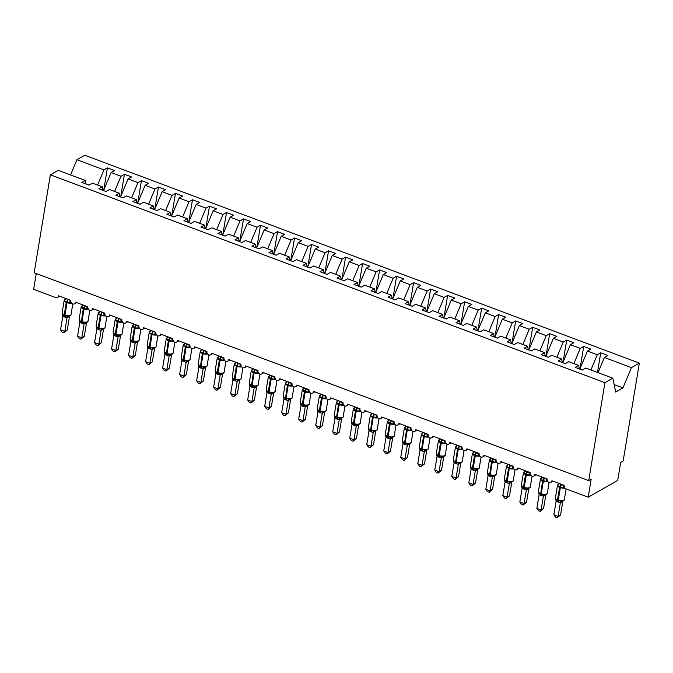 <?xml version="1.0" encoding="UTF-8"?>
<svg xmlns="http://www.w3.org/2000/svg" width="673" height="673" viewBox="0 0 673 673"><rect width="100%" height="100%" fill="white"/><g stroke="black" fill="none" stroke-linecap="round" stroke-linejoin="round"><path stroke-width="1.01" d="M598.045 372.657L604.413 357.464L631.459 367.601L639.35 363.109L623.139 461.055L620.674 462.452L617.705 480.421L588.202 497.204L591.18 479.235L588.715 480.631L604.934 382.693L612.825 378.201L585.779 368.064L582.313 370.032L575.163 367.357L578.637 365.38L568.769 361.687L565.303 363.656L558.153 360.98L561.619 359.003L562.35 362.554M639.35 363.109L84.798 155.236L76.907 159.728L103.953 169.865L107.419 167.888L103.743 190.097M79.414 320.356L79.103 319.456A4.274 1.708 9.4 0 0 81.206 321.358L81.711 321.543A4.274 1.708 9.4 0 0 87.482 321.711A4.274 1.708 9.4 0 0 88.045 321.038L89.812 310.371A2.978 2.448 60.4 0 1 87.852 306.787L75.603 302.194A2.978 2.448 -119.6 0 1 74.526 303.826A2.978 2.448 -119.6 0 1 72.777 303.986A2.978 2.448 60.4 0 1 70.842 300.41L58.593 295.817A2.978 2.448 -119.6 0 1 57.516 297.449L59.678 296.221M107.419 167.888L114.561 170.572L111.095 172.54L103.549 190.568M86.051 184.007L85.32 180.465L81.854 182.433L88.996 185.117L92.462 183.14L102.33 186.842L103.062 190.383M120.753 196.474L124.429 174.265L131.572 176.949L128.106 178.917L120.56 196.945M102.33 186.842L98.864 188.81L106.006 191.494L109.472 189.517L119.34 193.218L120.072 196.76M164.473 352.24L164.153 351.34A4.274 1.708 9.4 0 0 166.256 353.232L166.769 353.426A4.274 1.708 9.4 0 0 172.54 353.594A4.274 1.708 9.4 0 0 173.096 352.921L174.862 342.254A2.978 2.448 60.4 0 1 172.902 338.67L160.654 334.077A2.978 2.448 -119.6 0 1 159.577 335.709A2.978 2.448 -119.6 0 1 157.827 335.869A2.978 2.448 60.4 0 1 155.892 332.294L143.643 327.701A2.978 2.448 -119.6 0 1 142.567 329.333A2.978 2.448 -119.6 0 1 140.817 329.492A2.978 2.448 60.4 0 1 138.882 325.917L126.633 321.324A2.978 2.448 -119.6 0 1 125.557 322.956A2.978 2.448 -119.6 0 1 123.807 323.116A2.978 2.448 60.4 0 1 121.872 319.54L109.623 314.947A2.978 2.448 -119.6 0 1 108.546 316.579A2.978 2.448 -119.6 0 1 106.797 316.739A2.978 2.448 60.4 0 1 104.862 313.164L92.613 308.571A2.978 2.448 -119.6 0 1 91.536 310.203L93.698 308.974M137.763 202.851L141.439 180.642L148.59 183.325L145.124 185.294L137.57 203.322M119.34 193.218L115.874 195.187L123.016 197.87L126.482 195.893L136.35 199.595L137.082 203.137M154.773 209.227L158.449 187.018L165.6 189.702L162.134 191.67L154.58 209.698M136.35 199.595L132.884 201.564L140.026 204.247L143.5 202.27L153.36 205.972L154.092 209.513M171.783 215.604L175.46 193.395L182.61 196.079L179.144 198.047L171.59 216.075M153.36 205.972L149.894 207.94L157.045 210.624L160.511 208.647L170.37 212.348L171.102 215.89M188.802 221.981L192.478 199.772L199.62 202.455L196.154 204.424L188.6 222.452M170.37 212.348L166.904 214.317L174.055 217L177.521 215.024L187.388 218.725L188.112 222.267M205.812 228.357L209.488 206.148L216.63 208.832L213.164 210.8L205.61 228.828M187.388 218.725L183.914 220.694L191.065 223.377L194.531 221.4L204.399 225.102L205.122 228.643M198.493 364.993L198.173 364.093A4.274 1.708 9.4 0 0 200.276 365.986L200.79 366.179A4.274 1.708 9.4 0 0 206.561 366.348A4.274 1.708 9.4 0 0 207.116 365.675L208.882 355.008A2.978 2.448 60.4 0 1 206.922 351.424L194.682 346.831A2.978 2.448 -119.6 0 1 193.597 348.463A2.978 2.448 -119.6 0 1 191.855 348.622A2.978 2.448 60.4 0 1 189.912 345.047L177.664 340.454A2.978 2.448 -119.6 0 1 176.587 342.086L178.749 340.858M222.822 234.734L226.498 212.525L233.64 215.209L230.174 217.177L222.62 235.205M204.399 225.102L200.933 227.07L208.075 229.754L211.541 227.777L221.409 231.478L222.14 235.02M239.832 241.111L243.508 218.902L250.65 221.585L247.184 223.554L239.63 241.582M221.409 231.478L217.943 233.447L225.085 236.122L228.551 234.154L238.419 237.855L239.151 241.397M249.523 384.123L249.212 383.223A4.274 1.708 9.4 0 0 251.307 385.116L251.82 385.309A4.274 1.708 9.4 0 0 257.591 385.478A4.274 1.708 9.4 0 0 258.146 384.805L259.913 374.138A2.978 2.448 60.4 0 1 257.961 370.545L245.712 365.961A2.978 2.448 -119.6 0 1 244.636 367.593A2.978 2.448 -119.6 0 1 242.886 367.752A2.978 2.448 60.4 0 1 240.951 364.177L228.702 359.584A2.978 2.448 -119.6 0 1 227.625 361.216A2.978 2.448 -119.6 0 1 225.876 361.376A2.978 2.448 60.4 0 1 223.941 357.8L211.692 353.207A2.978 2.448 -119.6 0 1 210.615 354.839L212.769 353.611M256.842 247.487L260.518 225.278L267.661 227.962L264.195 229.93L256.649 247.958M238.419 237.855L234.953 239.824L242.095 242.499L245.561 240.53L255.429 244.232L256.161 247.773M273.852 253.864L277.528 231.655L284.671 234.339L281.205 236.307L273.659 254.335M255.429 244.232L251.963 246.2L259.105 248.875L262.571 246.907L272.439 250.608L273.171 254.15M290.862 260.241L294.538 238.032L301.681 240.715L298.215 242.684L290.669 260.712M272.439 250.608L268.973 252.577L276.115 255.252L279.581 253.284L289.449 256.985L290.181 260.527M283.543 396.877L283.232 395.968A4.274 1.708 9.4 0 0 285.335 397.869L285.84 398.063A4.274 1.708 9.4 0 0 291.611 398.231A4.274 1.708 9.4 0 0 292.175 397.558L293.941 386.891A2.978 2.448 60.4 0 1 291.981 383.299L279.732 378.714A2.978 2.448 -119.6 0 1 278.656 380.346A2.978 2.448 -119.6 0 1 276.906 380.506A2.978 2.448 60.4 0 1 274.971 376.922L262.722 372.337A2.978 2.448 -119.6 0 1 261.646 373.969L263.808 372.741M307.872 266.617L311.549 244.408L318.691 247.092L315.225 249.06L307.679 267.088M289.449 256.985L285.983 258.954L293.125 261.629L296.591 259.66L306.459 263.362L307.191 266.903M324.882 272.994L328.559 250.785L335.701 253.469L332.235 255.437L324.689 273.465M306.459 263.362L302.993 265.33L310.135 268.005L313.601 266.037L323.469 269.738L324.201 273.28M334.574 416.007L334.262 415.098A4.274 1.708 9.4 0 0 336.365 416.999L336.879 417.193A4.274 1.708 9.4 0 0 342.65 417.361A4.274 1.708 9.4 0 0 343.205 416.688L344.971 406.021A2.978 2.448 60.4 0 1 343.011 402.429L330.763 397.844A2.978 2.448 -119.6 0 1 329.686 399.476A2.978 2.448 -119.6 0 1 327.936 399.636A2.978 2.448 60.4 0 1 326.001 396.052L313.753 391.467A2.978 2.448 -119.6 0 1 312.676 393.099A2.978 2.448 -119.6 0 1 310.926 393.259A2.978 2.448 60.4 0 1 308.991 389.675L296.743 385.091A2.978 2.448 -119.6 0 1 295.666 386.723L297.828 385.494M341.892 279.371L345.569 257.162L352.719 259.845L349.253 261.814L341.699 279.842M323.469 269.738L320.003 271.707L327.145 274.382L330.611 272.414L340.479 276.115L341.211 279.657M358.902 285.747L362.579 263.538L369.729 266.222L366.263 268.191L358.709 286.218M340.479 276.115L337.013 278.084L344.164 280.759L347.63 278.79L357.489 282.492L358.221 286.033M375.913 292.124L379.589 269.915L386.739 272.599L383.274 274.567L375.719 292.595M357.489 282.492L354.023 284.46L361.174 287.135L364.64 285.167L374.499 288.868L375.231 292.41M368.602 428.76L368.282 427.851A4.274 1.708 9.4 0 0 370.386 429.753L370.899 429.946A4.274 1.708 9.4 0 0 376.67 430.114A4.274 1.708 9.4 0 0 377.225 429.441L378.992 418.774A2.978 2.448 60.4 0 1 377.031 415.182L364.783 410.597A2.978 2.448 -119.6 0 1 363.706 412.229A2.978 2.448 -119.6 0 1 361.956 412.389A2.978 2.448 60.4 0 1 360.021 408.805L347.773 404.221A2.978 2.448 -119.6 0 1 346.696 405.853L348.858 404.624M392.931 298.501L396.607 276.292L403.75 278.975L400.284 280.944L392.729 298.972M374.499 288.868L371.033 290.837L378.184 293.512L381.65 291.544L391.518 295.245L392.241 298.787M409.941 304.877L413.617 282.668L420.76 285.352L417.294 287.321L409.739 305.349M391.518 295.245L388.052 297.214L395.194 299.889L398.66 297.92L408.528 301.622L409.251 305.163M402.622 441.513L402.303 440.605A4.274 1.708 9.4 0 0 404.406 442.506L404.919 442.699A4.274 1.708 9.4 0 0 410.69 442.868A4.274 1.708 9.4 0 0 411.245 442.195L413.012 431.528A2.978 2.448 60.4 0 1 411.052 427.935L398.811 423.351A2.978 2.448 -119.6 0 1 397.726 424.983A2.978 2.448 -119.6 0 1 395.985 425.143A2.978 2.448 60.4 0 1 394.041 421.559L381.801 416.974A2.978 2.448 -119.6 0 1 380.716 418.606L382.878 417.378M426.951 311.254L430.627 289.045L437.77 291.729L434.304 293.697L426.749 311.725M408.528 301.622L405.062 303.59L412.204 306.265L415.67 304.297L425.538 307.998L426.27 311.54M443.961 317.631L447.638 295.422L454.78 298.105L451.314 300.074L443.759 318.102M425.538 307.998L422.072 309.967L429.214 312.642L432.68 310.674L442.548 314.375L443.28 317.917M419.632 447.89L419.321 446.981A4.274 1.708 9.4 0 0 421.416 448.883L421.929 449.076A4.274 1.708 9.4 0 0 427.7 449.244A4.274 1.708 9.4 0 0 428.255 448.571L430.022 437.904A2.978 2.448 60.4 0 1 428.07 434.312L415.821 429.727A2.978 2.448 -119.6 0 1 414.745 431.359L416.898 430.131M460.971 324.007L464.648 301.798L471.79 304.482L468.324 306.451L460.778 324.479M442.548 314.375L439.082 316.344L446.224 319.019L449.69 317.05L459.558 320.752L460.29 324.293M453.652 460.643L453.341 459.735A4.274 1.708 9.4 0 0 455.436 461.636L455.949 461.829A4.274 1.708 9.4 0 0 461.72 461.998A4.274 1.708 9.4 0 0 462.275 461.325L464.042 450.658A2.978 2.448 60.4 0 1 462.09 447.065L449.842 442.481A2.978 2.448 -119.6 0 1 448.765 444.113A2.978 2.448 -119.6 0 1 447.015 444.273A2.978 2.448 60.4 0 1 445.08 440.689L432.832 436.104A2.978 2.448 -119.6 0 1 431.755 437.736L433.908 436.508M477.981 330.384L481.658 308.175L488.8 310.85L485.334 312.827L477.788 330.855M459.558 320.752L456.092 322.72L463.234 325.396L466.7 323.427L476.568 327.128L477.3 330.67M494.992 336.761L498.668 314.552L505.81 317.227L502.344 319.204L494.798 337.232M476.568 327.128L473.102 329.097L480.244 331.772L483.71 329.804L493.578 333.505L494.31 337.047M487.673 473.397L487.361 472.488A4.274 1.708 9.4 0 0 489.464 474.389L489.969 474.583A4.274 1.708 9.4 0 0 495.74 474.751A4.274 1.708 9.4 0 0 496.304 474.078L498.07 463.411A2.978 2.448 60.4 0 1 496.11 459.819L483.862 455.234A2.978 2.448 -119.6 0 1 482.785 456.866A2.978 2.448 -119.6 0 1 481.035 457.026A2.978 2.448 60.4 0 1 479.1 453.442L466.852 448.857A2.978 2.448 -119.6 0 1 465.775 450.489L467.937 449.261M512.002 343.137L515.678 320.928L522.82 323.604L519.354 325.581L511.808 343.609M493.578 333.505L490.112 335.474L497.254 338.149L500.72 336.18L510.588 339.882L511.32 343.423M529.012 349.514L532.688 327.305L539.839 329.98L536.364 331.957L528.818 349.985M510.588 339.882L507.122 341.85L514.265 344.526L517.73 342.557L527.598 346.25L528.33 349.8M538.711 492.527L538.392 491.618A4.274 1.708 9.4 0 0 540.495 493.519L541.008 493.713A4.274 1.708 9.4 0 0 546.779 493.881A4.274 1.708 9.4 0 0 547.334 493.208L549.101 482.541A2.978 2.448 60.4 0 1 547.141 478.949L534.892 474.364A2.978 2.448 -119.6 0 1 533.815 475.996A2.978 2.448 -119.6 0 1 532.065 476.156A2.978 2.448 60.4 0 1 530.131 472.572L517.882 467.987A2.978 2.448 -119.6 0 1 516.805 469.619A2.978 2.448 -119.6 0 1 515.055 469.779A2.978 2.448 60.4 0 1 513.12 466.196L500.872 461.611A2.978 2.448 -119.6 0 1 499.795 463.243L501.957 462.015M546.022 355.891L549.698 333.682L556.849 336.357L553.383 338.334L545.828 356.362M527.598 346.25L524.132 348.227L531.275 350.902L534.749 348.934L544.608 352.627L545.34 356.177M563.032 362.267L566.708 340.058L573.859 342.734L570.393 344.711L562.838 362.739M544.608 352.627L541.142 354.604L548.293 357.279L551.759 355.31L561.619 359.003M580.05 368.644L583.727 346.435L590.869 349.11L587.403 351.087L579.848 369.115M588.202 497.204L566.262 488.977A2.978 2.448 60.4 0 1 564.151 485.326L551.902 480.732A2.978 2.448 -119.6 0 1 550.825 482.373L552.987 481.145M604.413 357.464L607.879 355.487L600.737 352.812L597.271 354.78L590.902 369.982M36.266 273.541L33.65 289.331L55.59 297.559A2.978 2.448 -119.6 0 0 57.516 297.449M89.787 310.362A2.978 2.448 -119.6 0 0 91.536 310.203M174.837 342.246A2.978 2.448 -119.6 0 0 176.587 342.086M208.866 354.999A2.978 2.448 -119.6 0 0 210.615 354.839M259.896 374.129A2.978 2.448 -119.6 0 0 261.646 373.969M293.916 386.882A2.978 2.448 -119.6 0 0 295.666 386.723M344.946 406.012A2.978 2.448 -119.6 0 0 346.696 405.853M378.966 418.766A2.978 2.448 -119.6 0 0 380.716 418.606M412.995 431.519A2.978 2.448 -119.6 0 0 414.745 431.359M430.005 437.896A2.978 2.448 -119.6 0 0 431.755 437.736M464.025 450.649A2.978 2.448 -119.6 0 0 465.775 450.489M498.045 463.403A2.978 2.448 -119.6 0 0 499.795 463.243M549.075 482.533A2.978 2.448 -119.6 0 0 550.825 482.373M103.953 169.865L97.585 185.058M111.095 172.54L120.963 176.242L124.429 174.265M120.963 176.242L114.595 191.435M128.106 178.917L137.973 182.619L141.439 180.642M137.973 182.619L131.605 197.812M145.124 185.294L154.983 188.995L158.449 187.018M154.983 188.995L148.615 204.188M162.134 191.67L171.994 195.372L175.46 193.395M171.994 195.372L165.634 210.565M179.144 198.047L189.004 201.749L192.478 199.772M189.004 201.749L182.644 216.942M196.154 204.424L206.022 208.125L209.488 206.148M206.022 208.125L199.654 223.318M213.164 210.8L223.032 214.502L226.498 212.525M223.032 214.502L216.664 229.695M230.174 217.177L240.042 220.879L243.508 218.902M240.042 220.879L233.674 236.072M247.184 223.554L257.052 227.255L260.518 225.278M257.052 227.255L250.684 242.448M264.195 229.93L274.062 233.632L277.528 231.655M274.062 233.632L267.694 248.825M281.205 236.307L291.072 240.009L294.538 238.032M291.072 240.009L284.704 255.202M298.215 242.684L308.083 246.385L311.549 244.408M308.083 246.385L301.714 261.578M315.225 249.06L325.093 252.762L328.559 250.785M325.093 252.762L318.724 267.955M332.235 255.437L342.103 259.139L345.569 257.162M342.103 259.139L335.734 274.332M349.253 261.814L359.113 265.515L362.579 263.538M359.113 265.515L352.753 280.708M366.263 268.191L376.123 271.892L379.589 269.915M376.123 271.892L369.763 287.085M383.274 274.567L393.141 278.269L396.607 276.292M393.141 278.269L386.773 293.462M400.284 280.944L410.151 284.645L413.617 282.668M410.151 284.645L403.783 299.838M417.294 287.321L427.162 291.022L430.627 289.045M427.162 291.022L420.793 306.215M434.304 293.697L444.172 297.399L447.638 295.422M444.172 297.399L437.803 312.592M451.314 300.074L461.182 303.775L464.648 301.798M461.182 303.775L454.813 318.968M468.324 306.451L478.192 310.152L481.658 308.175M478.192 310.152L471.823 325.345M485.334 312.827L495.202 316.529L498.668 314.552M495.202 316.529L488.834 331.722M502.344 319.204L512.212 322.905L515.678 320.928M512.212 322.905L505.844 338.098M519.354 325.581L529.222 329.274L532.688 327.305M529.222 329.274L522.854 344.475M536.364 331.957L546.232 335.65L549.698 333.682M546.232 335.65L539.864 350.852M553.383 338.334L563.242 342.027L566.708 340.058M563.242 342.027L556.882 357.228M570.393 344.711L580.252 348.404L583.727 346.435M580.252 348.404L573.892 363.605M587.403 351.087L597.271 354.78M604.934 382.693L50.382 174.812L58.273 170.328L85.32 180.465M579.36 368.93L578.637 365.38M597.481 372.447L600.737 352.812M614.146 384.603L622.954 387.9L615.677 392.039L612.825 378.201M631.459 367.601L622.954 387.9M76.907 159.728L70.539 174.921M50.382 174.812L34.163 272.758L588.715 480.631M563.301 485.006L563.276 485.283A2.187 1.447 -136.3 0 0 564.268 487.143L563.192 487.933L557.707 485.881L558.741 484.106M555.721 498.903L557.648 500.552L562.123 501.217C563.713 500.805 564.454 500.258 564.344 499.585L566.111 488.918M560.575 514.929L557.194 517.764L558.119 516.326L553.862 514.736L556.134 501.015L560.39 502.605L558.119 516.326L560.575 514.929L562.83 501.292L560.373 502.689M559.044 483.416L563.251 485.309M557.707 485.881L558.985 483.794M563.242 485.384L563.192 487.933M556.134 501.015L555.402 497.995A4.274 1.708 9.4 0 0 557.505 499.896L557.648 500.552A2.187 0.883 -69.5 0 1 557.959 501.982M561.055 500.872L560.39 502.605M557.194 517.764L555.494 517.125L553.862 514.736M546.291 478.629L546.266 478.907A2.187 1.447 -136.3 0 0 547.258 480.766L546.182 481.557L540.697 479.504L541.731 477.729M539.123 494.638L536.852 508.359L541.109 509.949L543.38 496.228L539.123 494.638L538.551 492.434L540.638 494.175L545.113 494.84C546.703 494.428 547.443 493.881 547.334 493.208M543.565 508.552L540.183 511.387L541.109 509.949L543.565 508.552L545.82 494.916L543.363 496.312A2.187 1.977 -89.4 0 1 544.928 494.857M542.034 477.039L546.24 478.932M540.697 479.504L541.975 477.418M546.232 479.008L546.182 481.557M544.045 494.495L543.38 496.228M540.183 511.387L538.484 510.748L536.852 508.359M529.281 472.253L529.247 472.53A2.187 1.447 -136.3 0 0 530.248 474.398L529.171 475.18L523.687 473.127L524.721 471.352M521.693 486.15L524.132 487.984L528.103 488.463C529.693 488.051 530.433 487.504 530.324 486.831L532.091 476.164M526.555 502.176L523.165 505.011L524.09 503.572L519.842 501.982L522.113 488.262L526.37 489.851L524.09 503.572L526.555 502.176L528.81 488.539L526.37 489.936A2.187 1.977 -89.4 0 1 527.918 488.48M525.024 470.663L529.23 472.555M523.687 473.127L524.965 471.041M529.214 472.631L529.171 475.18M522.113 488.262L521.382 485.241A4.274 1.708 9.4 0 0 523.485 487.143L523.628 487.799A2.187 0.883 -69.5 0 1 523.939 489.229M527.026 488.118L526.37 489.851M523.165 505.011L521.466 504.371L519.842 501.982M512.271 465.876L512.237 466.153A2.187 1.447 -136.3 0 0 513.238 468.021L512.161 468.803L506.676 466.751L507.711 464.976M504.683 479.773L507.122 481.607L511.093 482.087C512.683 481.675 513.423 481.128 513.314 480.455L515.081 469.788M509.545 495.799L506.155 498.634L507.08 497.196L502.832 495.606L505.103 481.885L509.36 483.475L507.08 497.196L509.545 495.799L511.8 482.162L509.343 483.559M508.014 464.286L512.22 466.179M506.676 466.751L507.955 464.664M512.203 466.254L512.161 468.803M505.103 481.885L504.371 478.865A4.274 1.708 9.4 0 0 506.475 480.766L506.618 481.422A2.187 0.883 -69.5 0 1 506.929 482.852M510.016 481.742L509.36 483.475M506.155 498.634L504.456 497.995L502.832 495.606M495.261 459.499L495.227 459.777A2.187 1.447 -136.3 0 0 496.228 461.644L495.151 462.435L489.666 460.374L490.701 458.599M488.093 475.508L485.822 489.229L490.07 490.819L492.342 477.098L488.093 475.508L487.521 473.304L489.608 475.045L494.083 475.71C495.673 475.298 496.413 474.751 496.304 474.078M492.535 489.422L489.145 492.257L490.07 490.819L492.535 489.422L494.79 475.786L492.333 477.182A2.187 1.977 -89.4 0 1 493.889 475.727M491.004 457.909L495.21 459.802M489.666 460.374L490.937 458.288M495.193 459.878L495.151 462.435M493.006 475.365L492.342 477.098M489.145 492.257L487.445 491.618L485.822 489.229M478.251 453.122L478.217 453.4A2.187 1.447 -136.3 0 0 479.218 455.268L478.141 456.058L472.648 453.997L473.691 452.231M470.663 467.02L473.102 468.854L477.073 469.333C478.663 468.921 479.403 468.374 479.294 467.701L481.06 457.034M475.517 483.046L472.135 485.881L473.06 484.442L468.812 482.852L471.075 469.131L475.331 470.721L473.06 484.442L475.517 483.046L477.78 469.409L475.323 470.806M473.994 451.533L478.2 453.425M472.648 453.997L473.927 451.911M478.183 453.501L478.141 456.058M471.075 469.131L470.351 466.111A4.274 1.708 9.4 0 0 472.454 468.013L472.597 468.669A2.187 0.883 -69.5 0 1 472.909 470.099M475.996 468.988L475.331 470.721M472.135 485.881L470.435 485.241L468.812 482.852M461.232 446.746L461.207 447.023A2.187 1.447 -136.3 0 0 462.2 448.891L461.131 449.682L455.638 447.621L456.681 445.854M454.065 462.755L451.802 476.476L456.05 478.066L458.321 464.345L454.065 462.755L453.501 460.551L455.579 462.292L460.054 462.957C461.653 462.544 462.393 461.998 462.275 461.325M458.506 476.669L455.125 479.504L456.05 478.066L458.506 476.669L460.769 463.032L458.305 464.429A2.187 1.977 -89.4 0 1 459.869 462.974M456.984 445.156L461.19 447.049M455.638 447.621L456.917 445.534M461.173 447.124L461.131 449.682M458.986 462.612L458.321 464.345M455.125 479.504L453.425 478.865L451.802 476.476M444.222 440.369L444.197 440.647A2.187 1.447 -136.3 0 0 445.19 442.514L444.121 443.305L438.628 441.244L439.662 439.477M436.642 454.267L438.569 455.915L443.044 456.58C444.643 456.168 445.383 455.621 445.265 454.948L447.032 444.281M441.496 470.292L438.115 473.127L439.04 471.689L434.792 470.099L437.055 456.378L441.311 457.968L439.04 471.689L441.496 470.292L443.759 456.656L441.295 458.052M439.974 438.779L444.172 440.672M438.628 441.244L439.906 439.158M444.163 440.748L444.121 443.305M437.055 456.378L436.331 453.358A4.274 1.708 9.4 0 0 438.426 455.259L438.569 455.915A2.187 0.883 -69.5 0 1 438.889 457.346M441.976 456.235L441.311 457.968M438.115 473.127L436.415 472.488L434.792 470.099M427.212 433.992L427.187 434.27A2.187 1.447 -136.3 0 0 428.179 436.138L427.103 436.928L421.618 434.867L422.652 433.101M420.045 450.001L417.773 463.722L422.03 465.312L424.301 451.591L420.045 450.001L419.481 447.797L421.559 449.539L426.034 450.203C427.624 449.791 428.373 449.244 428.255 448.571M424.486 463.916L421.105 466.751L422.03 465.312L424.486 463.916L426.749 450.279L424.284 451.676A2.187 1.977 -89.4 0 1 425.849 450.22M422.964 432.403L427.162 434.295M421.618 434.867L422.896 432.781M427.153 434.371L427.103 436.928M424.966 449.858L424.301 451.591M421.105 466.751L419.405 466.111L417.773 463.722M410.202 427.616L410.177 427.893A2.187 1.447 -136.3 0 0 411.169 429.761L410.093 430.552L404.608 428.491L405.642 426.724M403.034 443.625L400.763 457.346L405.02 458.936L407.291 445.215L403.034 443.625L402.471 441.421L404.549 443.162L409.024 443.827C410.614 443.414 411.354 442.868 411.245 442.195M407.476 457.539L404.094 460.374L405.02 458.936L407.476 457.539L409.731 443.902L407.274 445.299A2.187 1.977 -89.4 0 1 408.839 443.844M405.954 426.026L410.151 427.919M404.608 428.491L405.886 426.404M410.143 427.994L410.093 430.552M407.956 443.482L407.291 445.215M404.094 460.374L402.395 459.735L400.763 457.346M393.192 421.239L393.167 421.517A2.187 1.447 -136.3 0 0 394.159 423.384L393.082 424.175L387.598 422.114L388.632 420.347M385.612 435.137L387.539 436.785L392.014 437.45C393.604 437.038 394.344 436.491 394.235 435.818L396.002 425.151M390.466 451.162L387.084 453.997L388.01 452.559L383.753 450.969L386.024 437.248L390.281 438.838L388.01 452.559L390.466 451.162L392.721 437.526L390.264 438.922M388.944 419.649L393.141 421.542M387.598 422.114L388.876 420.028M393.133 421.618L393.082 424.175M386.024 437.248L385.293 434.228A4.274 1.708 9.4 0 0 387.396 436.129L387.539 436.785A2.187 0.883 -69.5 0 1 387.85 438.216M390.946 437.105L390.281 438.838M387.084 453.997L385.385 453.358L383.753 450.969M376.182 414.862L376.157 415.14A2.187 1.447 -136.3 0 0 377.149 417.008L376.072 417.798L370.587 415.737L371.622 413.971M369.014 430.871L366.743 444.592L371 446.182L373.271 432.461L369.014 430.871L368.442 428.667L370.529 430.409L375.004 431.073C376.594 430.661 377.334 430.114 377.225 429.441M373.456 444.786L370.074 447.621L371 446.182L373.456 444.786L375.711 431.149L373.254 432.546A2.187 1.977 -89.4 0 1 374.819 431.09M371.925 413.272L376.131 415.165M370.587 415.737L371.866 413.651M376.123 415.241L376.072 417.798M373.936 430.728L373.271 432.461M370.074 447.621L368.375 446.981L366.743 444.592M359.172 408.486L359.146 408.763A2.187 1.447 -136.3 0 0 360.139 410.631L359.062 411.422L353.577 409.361L354.612 407.594M351.592 422.383L353.518 424.032L357.994 424.697C359.584 424.284 360.324 423.738 360.215 423.065L361.981 412.398M356.446 438.409L353.064 441.244L353.99 439.805L349.733 438.216L352.004 424.495L356.261 426.085L353.99 439.805L356.446 438.409L358.701 424.772L356.244 426.169M354.915 406.896L359.121 408.789M353.577 409.361L354.856 407.274M359.113 408.864L359.062 411.422M352.004 424.495L351.272 421.475A4.274 1.708 9.4 0 0 353.375 423.376L353.518 424.032A2.187 0.883 -69.5 0 1 353.83 425.462M356.926 424.352L356.261 426.085M353.064 441.244L351.365 440.605L349.733 438.216M342.162 402.109L342.136 402.387A2.187 1.447 -136.3 0 0 343.129 404.254L342.052 405.045L336.567 402.984L337.602 401.217M334.994 418.118L332.723 431.839L336.98 433.429L339.251 419.708L334.994 418.118L334.422 415.914L336.508 417.655L340.984 418.32C342.574 417.908 343.314 417.369 343.205 416.688M339.436 432.032L336.046 434.867L336.98 433.429L339.436 432.032L341.691 418.396L339.234 419.792A2.187 1.977 -89.4 0 1 340.799 418.337M337.905 400.519L342.111 402.412M336.567 402.984L337.846 400.898M342.103 402.496L342.052 405.045M339.915 417.975L339.251 419.708M336.046 434.867L334.355 434.228L332.723 431.839M325.152 395.732L325.101 396.035A2.187 1.447 -136.3 0 0 326.119 397.878L325.042 398.668L319.557 396.607L320.592 394.841M317.563 409.63L319.49 411.279L323.974 411.943C325.564 411.531 326.304 410.993 326.195 410.311L327.961 399.644M322.426 425.656L319.036 428.491L319.961 427.052L315.713 425.462L317.984 411.741L322.241 413.34L319.961 427.052L322.426 425.656L324.68 412.019L322.241 413.415A2.187 1.977 -89.4 0 1 323.789 411.96M320.895 394.142L325.328 395.808M319.557 396.607L320.836 394.521M325.084 396.119L325.042 398.668M317.984 411.741L317.252 408.721A4.274 1.708 9.4 0 0 319.355 410.623L319.498 411.279A2.187 0.883 -69.5 0 1 319.81 412.709M322.897 411.598L322.241 413.34M319.036 428.491L317.336 427.851L315.713 425.462M308.141 389.356L308.108 389.633A2.187 1.447 -136.3 0 0 309.109 391.501L308.032 392.292L302.547 390.231L303.582 388.464M300.553 403.253L302.48 404.902L306.964 405.567C308.554 405.154 309.294 404.616 309.185 403.935L310.951 393.268M305.416 419.279L302.026 422.114L302.951 420.675L298.703 419.086L300.974 405.365L305.222 406.963L302.951 420.675L305.416 419.279L307.67 405.642L305.214 407.039M303.885 387.766L308.091 389.659M302.547 390.231L303.817 388.144M308.074 389.743L308.032 392.292M300.974 405.365L300.242 402.345A4.274 1.708 9.4 0 0 302.345 404.246L302.488 404.902A2.187 0.883 -69.5 0 1 302.8 406.332M305.887 405.222L305.222 406.963M302.026 422.114L300.326 421.475L298.703 419.086M291.131 382.979L291.098 383.257A2.187 1.447 -136.3 0 0 292.099 385.124L291.022 385.915L285.529 383.854L286.572 382.087M283.964 398.988L281.693 412.709L285.941 414.299L288.212 400.586L283.964 398.988L283.392 396.784L285.47 398.525L289.954 399.19C291.544 398.778 292.284 398.239 292.175 397.558M288.397 412.902L285.016 415.737L285.941 414.299L288.397 412.902L290.66 399.266L288.204 400.662A2.187 1.977 -89.4 0 1 289.76 399.207M286.875 381.389L291.081 383.282M285.529 383.854L286.807 381.768M291.064 383.366L291.022 385.915M288.877 398.845L288.212 400.586M285.016 415.737L283.316 415.098L281.693 412.709M274.113 376.602L274.088 376.88A2.187 1.447 -136.3 0 0 275.08 378.748L274.012 379.538L268.519 377.477L269.562 375.711M266.533 390.5L268.46 392.149L272.944 392.813C274.534 392.401 275.274 391.863 275.164 391.181L276.923 380.514M271.387 406.526L268.005 409.361L268.931 407.922L264.682 406.332L266.945 392.611L271.202 394.21L268.931 407.922L271.387 406.526L273.65 392.889L271.194 394.285M269.865 375.012L274.071 376.905M268.519 377.477L269.797 375.391M274.054 376.989L274.012 379.538M266.945 392.611L266.222 389.591A4.274 1.708 9.4 0 0 268.325 391.493L268.46 392.149A2.187 0.883 -69.5 0 1 268.779 393.579M271.867 392.468L271.202 394.21M268.005 409.361L266.306 408.721L264.682 406.332M257.103 370.234L257.078 370.503A2.187 1.447 -136.3 0 0 258.07 372.371L257.002 373.162L251.509 371.101L252.543 369.334M249.935 386.235L247.672 399.955L251.921 401.545L254.192 387.833L249.935 386.235L249.372 384.031L251.963 385.966L255.925 386.437C257.523 386.024 258.264 385.486 258.146 384.805M254.377 400.149L250.995 402.984L251.921 401.545L254.377 400.149L256.64 386.512L254.175 387.909A2.187 1.977 -89.4 0 1 255.74 386.453M252.855 368.636L257.061 370.529M251.509 371.101L252.787 369.014M257.044 370.613L257.002 373.162M254.857 386.092L254.192 387.833M250.995 402.984L249.296 402.345L247.672 399.955M240.093 363.857L240.042 364.152A2.187 1.447 -136.3 0 0 241.06 365.994L239.983 366.785L234.498 364.724L235.533 362.957M232.513 377.746L234.953 379.589L238.915 380.06C240.513 379.648 241.254 379.109 241.136 378.428L242.903 367.761M237.367 393.772L233.985 396.607L234.911 395.169L230.654 393.579L232.925 379.858L237.182 381.456L234.911 395.169L237.367 393.772L239.63 380.136L237.165 381.532M235.844 362.259L240.278 363.925M234.498 364.724L235.777 362.638M240.034 364.236L239.983 366.785M232.925 379.858L232.202 376.846A4.274 1.708 9.4 0 0 234.297 378.739L234.44 379.395A2.187 0.883 -69.5 0 1 234.759 380.825M237.847 379.715L237.182 381.456M233.985 396.607L232.286 395.976L230.654 393.579M223.083 357.481L223.057 357.75A2.187 1.447 -136.3 0 0 224.05 359.618L222.973 360.408L217.488 358.347L218.523 356.581M215.503 371.37L217.943 373.212L221.905 373.683C223.495 373.271 224.235 372.733 224.126 372.051L225.892 361.384M220.357 387.396L216.975 390.231L217.901 388.792L213.644 387.202L215.915 373.481L220.172 375.08L217.901 388.792L220.357 387.396L222.62 373.759L220.172 375.155A2.187 1.977 -89.4 0 1 221.72 373.7M218.834 355.882L223.032 357.775M217.488 358.347L218.767 356.261M223.024 357.859L222.973 360.408M215.915 373.481L215.183 370.47A4.274 1.708 9.4 0 0 217.286 372.362L217.429 373.019A2.187 0.883 -69.5 0 1 217.749 374.449M220.837 373.338L220.172 375.08M216.975 390.231L215.276 389.6L213.644 387.202M206.073 351.104L206.047 351.373A2.187 1.447 -136.3 0 0 207.04 353.241L205.963 354.032L200.478 351.971L201.513 350.204M198.905 367.105L196.634 380.825L200.891 382.415L203.162 368.703L198.905 367.105L198.342 364.901L200.933 366.835L204.895 367.307C206.485 366.894 207.225 366.356 207.116 365.675M203.347 381.019L199.965 383.854L200.891 382.415L203.347 381.019L205.602 367.382L203.145 368.779A2.187 1.977 -89.4 0 1 204.71 367.323M201.824 349.506L206.022 351.399M200.478 351.971L201.757 349.884M206.014 351.483L205.963 354.032M203.826 366.962L203.162 368.703M199.965 383.854L198.266 383.223L196.634 380.825M189.063 344.727L189.037 344.997A2.187 1.447 -136.3 0 0 190.03 346.864L188.953 347.655L183.468 345.594L184.503 343.827M181.483 358.616L183.922 360.459L187.885 360.93C189.475 360.518 190.215 359.979 190.106 359.298L191.872 348.631M186.337 374.642L182.955 377.477L183.88 376.039L179.624 374.449L181.895 360.728L186.152 362.326L183.88 376.039L186.337 374.642L188.591 361.006L186.135 362.402M184.814 343.129L189.012 345.022M183.468 345.594L184.747 343.508M189.004 345.106L188.953 347.655M181.895 360.728L181.163 357.716A4.274 1.708 9.4 0 0 183.266 359.609L183.409 360.265A2.187 0.883 -69.5 0 1 183.721 361.695M186.816 360.585L186.152 362.326M182.955 377.477L181.256 376.846L179.624 374.449M172.052 338.351L172.027 338.62A2.187 1.447 -136.3 0 0 173.02 340.488L171.943 341.278L166.458 339.217L167.493 337.451M164.885 354.351L162.614 368.072L166.87 369.662L169.142 355.95L164.885 354.351L164.313 352.147L166.912 354.082L170.875 354.553C172.465 354.141 173.205 353.603 173.096 352.921M169.327 368.266L165.945 371.101L166.87 369.662L169.327 368.266L171.581 354.629L169.125 356.025A2.187 1.977 -89.4 0 1 170.69 354.57M167.796 336.752L172.002 338.645M166.458 339.217L167.737 337.131M171.994 338.729L171.943 341.278M169.806 354.208L169.142 355.95M165.945 371.101L164.246 370.47L162.614 368.072M155.042 331.974L154.992 332.269A2.187 1.447 -136.3 0 0 156.01 334.111L154.933 334.902L149.448 332.841L150.483 331.074M147.463 345.863L149.902 347.705L153.865 348.177C155.455 347.764 156.195 347.226 156.086 346.545L157.852 335.877M152.317 361.889L148.935 364.724L149.86 363.285L145.604 361.695L147.875 347.975L152.132 349.573L149.86 363.285L152.317 361.889L154.571 348.252L152.115 349.649M150.786 330.376L155.219 332.041M149.448 332.841L150.727 330.754M154.983 332.353L154.933 334.902M147.875 347.975L147.143 344.963A4.274 1.708 9.4 0 0 149.246 346.864L149.389 347.512A2.187 0.883 -69.5 0 1 149.7 348.942M152.796 347.832L152.132 349.573M148.935 364.724L147.236 364.093L145.604 361.695M138.032 325.597L137.999 325.867A2.187 1.447 -136.3 0 0 139 327.734L137.923 328.525L132.438 326.464L133.473 324.697M130.444 339.486L132.884 341.329L136.855 341.8C138.445 341.388 139.185 340.849 139.075 340.168L140.842 329.501M135.307 355.512L131.916 358.347L132.842 356.909L128.593 355.319L130.865 341.598L135.122 343.196L132.842 356.909L135.307 355.512L137.561 341.876L135.122 343.272A2.187 1.977 -89.4 0 1 136.669 341.817M133.776 323.999L137.982 325.892M132.438 326.464L133.717 324.378M137.965 325.976L137.923 328.525M130.865 341.598L130.133 338.586A4.274 1.708 9.4 0 0 132.236 340.488L132.379 341.135A2.187 0.883 -69.5 0 1 132.69 342.565M135.778 341.455L135.122 343.196M131.916 358.347L130.217 357.716L128.593 355.319M121.022 319.221L120.972 319.515A2.187 1.447 -136.3 0 0 121.99 321.358L120.913 322.148L115.428 320.087L116.463 318.321M113.434 333.11L115.874 334.952L119.844 335.423C121.434 335.011 122.175 334.473 122.065 333.791L123.832 323.124M118.297 349.136L114.906 351.971L115.832 350.532L111.583 348.942L113.855 335.221L118.112 336.82L115.832 350.532L118.297 349.136L120.551 335.499L118.112 336.895A2.187 1.977 -89.4 0 1 119.651 335.44M116.766 317.622L121.199 319.288M115.428 320.087L116.707 318.001M120.955 319.599L120.913 322.148M113.855 335.221L113.123 332.21A4.274 1.708 9.4 0 0 115.226 334.111L115.369 334.759A2.187 0.883 -69.5 0 1 115.68 336.189M118.768 335.078L118.112 336.82M114.906 351.971L113.207 351.34L111.583 348.942M104.012 312.844L103.978 313.113A2.187 1.447 -136.3 0 0 104.98 314.981L103.903 315.772L98.418 313.711L99.453 311.944M96.424 326.733L98.864 328.575L102.834 329.047C104.424 328.634 105.165 328.096 105.055 327.415L106.822 316.747M101.287 342.759L97.896 345.594L98.822 344.155L94.573 342.565L96.845 328.845L101.093 330.443L98.822 344.155L101.287 342.759L103.541 329.122L101.085 330.519M99.755 311.246L103.962 313.138M98.418 313.711L99.688 311.624M103.945 313.223L103.903 315.772M96.845 328.845L96.113 325.833A4.274 1.708 9.4 0 0 98.216 327.734L98.359 328.382A2.187 0.883 -69.5 0 1 98.67 329.812M101.758 328.702L101.093 330.443M97.896 345.594L96.197 344.963L94.573 342.565M87.002 306.467L86.968 306.737A2.187 1.447 -136.3 0 0 87.97 308.604L86.893 309.395L81.399 307.334L82.443 305.567M79.826 322.468L77.563 336.189L81.812 337.779L84.083 324.066L79.826 322.468L79.263 320.272L81.854 322.199L85.824 322.67C87.414 322.258 88.155 321.719 88.045 321.038M84.268 336.382L80.886 339.217L81.812 337.779L84.268 336.382L86.531 322.746L84.075 324.142A2.187 1.977 -89.4 0 1 85.631 322.687M82.745 304.869L86.952 306.762M81.399 307.334L82.678 305.248M86.935 306.846L86.893 309.395M84.748 322.325L84.083 324.066M80.886 339.217L79.187 338.586L77.563 336.189M69.984 300.091L69.942 300.385A2.187 1.447 -136.3 0 0 70.951 302.227L69.883 303.018L64.389 300.957L65.432 299.191M62.404 313.98L64.844 315.822L68.806 316.293C70.404 315.881 71.145 315.343 71.027 314.661L72.793 303.994M67.258 330.006L63.876 332.841L64.801 331.402L60.553 329.812L62.816 316.091L67.073 317.69L64.801 331.402L67.258 330.006L69.521 316.369L67.064 317.765M65.735 298.492L70.169 300.158M64.389 300.957L65.668 298.871M69.925 300.469L69.883 303.018M62.816 316.091L62.093 313.08A4.274 1.708 9.4 0 0 64.187 314.981L64.33 315.629A2.187 0.883 -69.5 0 1 64.65 317.059M67.737 315.948L67.073 317.69M63.876 332.841L62.177 332.21L60.553 329.812M560.903 484.232A2.187 0.883 -69.5 0 1 559.995 486.352L559.591 487.319A4.274 1.708 -170.6 0 1 557.488 485.418L558.405 484.198L559.709 483.786M564.925 488.009A4.274 1.708 -170.6 0 1 560.096 487.513L559.591 487.319L557.505 499.896L558.018 500.089A4.274 1.708 9.4 0 0 563.789 500.258A4.274 1.708 9.4 0 0 564.344 499.585M558.472 502.167A2.187 0.883 -69.5 0 0 558.161 500.737L560.508 486.545A2.187 0.883 -69.5 0 0 561.408 484.417M558.052 484.812A2.187 1.447 -136.3 0 0 558.615 484.594M561.938 501.234A2.187 1.977 -89.4 0 0 560.39 502.689M543.893 477.855A2.187 0.883 -69.5 0 1 542.985 479.975L542.573 480.943A4.274 1.708 -170.6 0 1 540.478 479.041L541.395 477.822L542.699 477.409M547.915 481.632A4.274 1.708 -170.6 0 1 543.086 481.136L542.573 480.943L540.638 494.175A2.187 0.883 -69.5 0 1 540.949 495.606M541.462 495.791A2.187 0.883 -69.5 0 0 541.151 494.361L543.498 480.169A2.187 0.883 -69.5 0 0 544.398 478.04M541.042 478.436A2.187 1.447 -136.3 0 0 541.605 478.217M526.875 471.479A2.187 0.883 -69.5 0 1 525.975 473.599L525.563 474.566A4.274 1.708 -170.6 0 1 523.468 472.665L524.385 471.445L525.689 471.033M530.904 475.256A4.274 1.708 -170.6 0 1 526.076 474.759L525.563 474.566L523.485 487.143L523.989 487.336A4.274 1.708 9.4 0 0 529.769 487.504A4.274 1.708 9.4 0 0 530.324 486.831M524.452 489.414A2.187 0.883 -69.5 0 0 524.132 487.984L526.488 473.792A2.187 0.883 -69.5 0 0 527.388 471.664M524.031 472.059A2.187 1.447 -136.3 0 0 524.595 471.84M509.865 465.102A2.187 0.883 -69.5 0 1 508.965 467.222L508.552 468.189A4.274 1.708 -170.6 0 1 506.458 466.288L507.375 465.068L508.679 464.656M513.894 468.879A4.274 1.708 -170.6 0 1 509.066 468.383L508.552 468.189L506.475 480.766L506.979 480.959A4.274 1.708 9.4 0 0 512.75 481.128A4.274 1.708 9.4 0 0 513.314 480.455M507.442 483.037A2.187 0.883 -69.5 0 0 507.122 481.607L509.478 467.415A2.187 0.883 -69.5 0 0 510.378 465.287M507.021 465.682A2.187 1.447 -136.3 0 0 507.585 465.464M510.9 482.104A2.187 1.977 -89.4 0 0 509.36 483.559M492.855 458.725A2.187 0.883 -69.5 0 1 491.955 460.845L491.542 461.813A4.274 1.708 -170.6 0 1 489.439 459.911L490.356 458.692L491.66 458.279M496.884 462.502A4.274 1.708 -170.6 0 1 492.056 462.006L491.542 461.813L489.608 475.045A2.187 0.883 -69.5 0 1 489.919 476.476M490.432 476.661A2.187 0.883 -69.5 0 0 490.112 475.231L492.468 461.039A2.187 0.883 -69.5 0 0 493.368 458.91M490.003 459.306A2.187 1.447 -136.3 0 0 490.575 459.087M475.845 452.349A2.187 0.883 -69.5 0 1 474.945 454.468L474.532 455.436A4.274 1.708 -170.6 0 1 472.429 453.535L473.346 452.315L474.65 451.903M479.874 456.126A4.274 1.708 -170.6 0 1 475.045 455.629L474.532 455.436L472.454 468.013L472.959 468.206A4.274 1.708 9.4 0 0 478.73 468.374A4.274 1.708 9.4 0 0 479.294 467.701M473.422 470.284A2.187 0.883 -69.5 0 0 473.102 468.854L475.458 454.662A2.187 0.883 -69.5 0 0 476.358 452.534M472.993 452.929A2.187 1.447 -136.3 0 0 473.565 452.71M476.879 469.35A2.187 1.977 -89.4 0 0 475.34 470.806M458.835 445.972A2.187 0.883 -69.5 0 1 457.934 448.092L457.522 449.059A4.274 1.708 -170.6 0 1 455.419 447.158L456.336 445.938L457.64 445.526M462.864 449.749A4.274 1.708 -170.6 0 1 458.035 449.253L457.522 449.059L455.579 462.292A2.187 0.883 -69.5 0 1 455.899 463.722M456.403 463.916A2.187 0.883 -69.5 0 0 456.092 462.477L458.439 448.285A2.187 0.883 -69.5 0 0 459.348 446.157M455.983 446.552A2.187 1.447 -136.3 0 0 456.555 446.334M441.825 439.595A2.187 0.883 -69.5 0 1 440.924 441.715L440.512 442.683A4.274 1.708 -170.6 0 1 438.409 440.781L439.326 439.562L440.63 439.149M445.854 443.372A4.274 1.708 -170.6 0 1 441.025 442.876L440.512 442.683L438.426 455.259L438.939 455.453A4.274 1.708 9.4 0 0 444.71 455.621A4.274 1.708 9.4 0 0 445.265 454.948M439.393 457.539A2.187 0.883 -69.5 0 0 439.082 456.101L441.429 441.909A2.187 0.883 -69.5 0 0 442.338 439.78M438.973 440.184A2.187 1.447 -136.3 0 0 439.545 439.957M442.859 456.597A2.187 1.977 -89.4 0 0 441.32 458.052M424.814 433.219A2.187 0.883 -69.5 0 1 423.914 435.338L423.502 436.306A4.274 1.708 -170.6 0 1 421.399 434.405L422.316 433.185L423.62 432.773M428.836 436.996A4.274 1.708 -170.6 0 1 424.015 436.499L423.502 436.306L421.559 449.539A2.187 0.883 -69.5 0 1 421.878 450.969M422.383 451.162A2.187 0.883 -69.5 0 0 422.072 449.724L424.419 435.532A2.187 0.883 -69.5 0 0 425.328 433.404M421.963 433.807A2.187 1.447 -136.3 0 0 422.535 433.58M407.804 426.842A2.187 0.883 -69.5 0 1 406.904 428.962L406.492 429.929A4.274 1.708 -170.6 0 1 404.389 428.028L405.306 426.808L406.61 426.396M411.826 430.619A4.274 1.708 -170.6 0 1 406.997 430.123L406.492 429.929L404.549 443.162A2.187 0.883 -69.5 0 1 404.868 444.592M405.373 444.786A2.187 0.883 -69.5 0 0 405.062 443.347L407.409 429.155A2.187 0.883 -69.5 0 0 408.309 427.027M404.953 427.431A2.187 1.447 -136.3 0 0 405.525 427.204M390.794 420.465A2.187 0.883 -69.5 0 1 389.886 422.585L389.482 423.553A4.274 1.708 -170.6 0 1 387.379 421.651L388.296 420.432L389.6 420.019M394.815 424.242A4.274 1.708 -170.6 0 1 389.987 423.746L389.482 423.553L387.396 436.129L387.909 436.323A4.274 1.708 9.4 0 0 393.68 436.491A4.274 1.708 9.4 0 0 394.235 435.818M388.363 438.409A2.187 0.883 -69.5 0 0 388.052 436.97L390.399 422.779A2.187 0.883 -69.5 0 0 391.299 420.65M387.942 421.054A2.187 1.447 -136.3 0 0 388.514 420.827M391.829 437.467A2.187 1.977 -89.4 0 0 390.281 438.922M373.784 414.088A2.187 0.883 -69.5 0 1 372.876 416.208L372.472 417.176A4.274 1.708 -170.6 0 1 370.369 415.275L371.286 414.055L372.59 413.643M377.805 417.866A4.274 1.708 -170.6 0 1 372.977 417.369L372.472 417.176L370.529 430.409A2.187 0.883 -69.5 0 1 370.84 431.839M371.353 432.032A2.187 0.883 -69.5 0 0 371.042 430.594L373.389 416.402A2.187 0.883 -69.5 0 0 374.289 414.274M370.932 414.677A2.187 1.447 -136.3 0 0 371.496 414.45M356.774 407.712A2.187 0.883 -69.5 0 1 355.866 409.832L355.453 410.799A4.274 1.708 -170.6 0 1 353.359 408.898L354.276 407.678L355.58 407.266M360.795 411.489A4.274 1.708 -170.6 0 1 355.967 410.993L355.453 410.799L353.375 423.376L353.889 423.569A4.274 1.708 9.4 0 0 359.66 423.738A4.274 1.708 9.4 0 0 360.215 423.065M354.343 425.656A2.187 0.883 -69.5 0 0 354.032 424.217L356.379 410.025A2.187 0.883 -69.5 0 0 357.279 407.905M353.922 408.301A2.187 1.447 -136.3 0 0 354.486 408.082M357.809 424.713A2.187 1.977 -89.4 0 0 356.261 426.169M339.756 401.335A2.187 0.883 -69.5 0 1 338.856 403.455L338.443 404.423A4.274 1.708 -170.6 0 1 336.349 402.521L337.266 401.301L338.569 400.889M343.785 405.112A4.274 1.708 -170.6 0 1 338.956 404.616L338.443 404.423L336.508 417.655A2.187 0.883 -69.5 0 1 336.82 419.086M337.333 419.279A2.187 0.883 -69.5 0 0 337.013 417.84L339.369 403.649A2.187 0.883 -69.5 0 0 340.269 401.529M336.912 401.924A2.187 1.447 -136.3 0 0 337.476 401.705M322.746 394.958A2.187 0.883 -69.5 0 1 321.845 397.078L321.433 398.046A4.274 1.708 -170.6 0 1 319.339 396.145L320.255 394.925L321.559 394.513M326.775 398.736A4.274 1.708 -170.6 0 1 321.946 398.239L321.433 398.046L319.355 410.623L319.86 410.816A4.274 1.708 9.4 0 0 325.631 410.984A4.274 1.708 9.4 0 0 326.195 410.311M320.323 412.902A2.187 0.883 -69.5 0 0 320.003 411.464L322.359 397.272A2.187 0.883 -69.5 0 0 323.259 395.152M319.902 395.547A2.187 1.447 -136.3 0 0 320.466 395.329M305.735 388.582A2.187 0.883 -69.5 0 1 304.835 390.702L304.423 391.669A4.274 1.708 -170.6 0 1 302.32 389.768L303.245 388.548L304.549 388.136M309.765 392.359A4.274 1.708 -170.6 0 1 304.936 391.863L304.423 391.669L302.345 404.246L302.85 404.439A4.274 1.708 9.4 0 0 308.621 404.608A4.274 1.708 9.4 0 0 309.185 403.935M303.313 406.526A2.187 0.883 -69.5 0 0 302.993 405.087L305.349 390.895A2.187 0.883 -69.5 0 0 306.249 388.775M302.892 389.171A2.187 1.447 -136.3 0 0 303.456 388.952M306.77 405.583A2.187 1.977 -89.4 0 0 305.231 407.039M288.725 382.205A2.187 0.883 -69.5 0 1 287.825 384.325L287.413 385.293A4.274 1.708 -170.6 0 1 285.31 383.391L286.227 382.171L287.531 381.759M292.755 385.982A4.274 1.708 -170.6 0 1 287.926 385.486L287.413 385.293L285.478 398.525A2.187 0.883 -69.5 0 1 285.789 399.955M286.303 400.149A2.187 0.883 -69.5 0 0 285.983 398.71L288.338 384.519A2.187 0.883 -69.5 0 0 289.239 382.399M285.874 382.794A2.187 1.447 -136.3 0 0 286.446 382.575M271.715 375.828A2.187 0.883 -69.5 0 1 270.815 377.948L270.403 378.916A4.274 1.708 -170.6 0 1 268.3 377.015L269.217 375.795L270.521 375.383M275.745 379.606A4.274 1.708 -170.6 0 1 270.916 379.109L270.403 378.916L268.325 391.493L268.83 391.686A4.274 1.708 9.4 0 0 274.601 391.854A4.274 1.708 9.4 0 0 275.164 391.181M269.284 393.772A2.187 0.883 -69.5 0 0 268.973 392.334L271.32 378.142A2.187 0.883 -69.5 0 0 272.229 376.022M268.864 376.417A2.187 1.447 -136.3 0 0 269.436 376.199M272.75 392.83A2.187 1.977 -89.4 0 0 271.211 394.285M254.705 369.452A2.187 0.883 -69.5 0 1 253.805 371.572L253.393 372.539A4.274 1.708 -170.6 0 1 251.29 370.638L252.207 369.418L253.511 369.006M258.735 373.229A4.274 1.708 -170.6 0 1 253.906 372.733L253.393 372.539L251.45 385.772A2.187 0.883 -69.5 0 1 251.769 387.202M252.274 387.396A2.187 0.883 -69.5 0 0 251.963 385.966L254.31 371.765A2.187 0.883 -69.5 0 0 255.218 369.645M251.853 370.041A2.187 1.447 -136.3 0 0 252.425 369.822M237.695 363.075A2.187 0.883 -69.5 0 1 236.795 365.195L236.383 366.162A4.274 1.708 -170.6 0 1 234.28 364.261L235.197 363.041L236.501 362.629M241.716 366.852A4.274 1.708 -170.6 0 1 236.896 366.356L236.383 366.162L234.297 378.739L234.81 378.933A4.274 1.708 9.4 0 0 240.581 379.101A4.274 1.708 9.4 0 0 241.136 378.428M235.264 381.019A2.187 0.883 -69.5 0 0 234.953 379.589L237.3 365.389A2.187 0.883 -69.5 0 0 238.208 363.269M234.843 363.664A2.187 1.447 -136.3 0 0 235.415 363.445M238.73 380.077A2.187 1.977 -89.4 0 0 237.182 381.532M220.685 356.698A2.187 0.883 -69.5 0 1 219.785 358.818L219.373 359.786A4.274 1.708 -170.6 0 1 217.27 357.885L218.187 356.665L219.491 356.253M224.706 360.476A4.274 1.708 -170.6 0 1 219.878 359.979L219.373 359.786L217.286 372.362L217.8 372.556A4.274 1.708 9.4 0 0 223.571 372.724A4.274 1.708 9.4 0 0 224.126 372.051M218.254 374.642A2.187 0.883 -69.5 0 0 217.943 373.212L220.29 359.012A2.187 0.883 -69.5 0 0 221.198 356.892M217.833 357.287A2.187 1.447 -136.3 0 0 218.405 357.069M203.675 350.322A2.187 0.883 -69.5 0 1 202.766 352.442L202.363 353.409A4.274 1.708 -170.6 0 1 200.26 351.508L201.177 350.288L202.48 349.876M207.696 354.099A4.274 1.708 -170.6 0 1 202.867 353.603L202.363 353.409L200.419 366.642A2.187 0.883 -69.5 0 1 200.731 368.072M201.244 368.266A2.187 0.883 -69.5 0 0 200.933 366.835L203.28 352.635A2.187 0.883 -69.5 0 0 204.18 350.515M200.823 350.911A2.187 1.447 -136.3 0 0 201.395 350.692M186.665 343.945A2.187 0.883 -69.5 0 1 185.756 346.065L185.353 347.032A4.274 1.708 -170.6 0 1 183.249 345.131L184.166 343.911L185.47 343.499M190.686 347.722A4.274 1.708 -170.6 0 1 185.857 347.226L185.353 347.032L183.266 359.609L183.779 359.803A4.274 1.708 9.4 0 0 189.55 359.971A4.274 1.708 9.4 0 0 190.106 359.298M184.234 361.889A2.187 0.883 -69.5 0 0 183.922 360.459L186.27 346.259A2.187 0.883 -69.5 0 0 187.17 344.139M183.813 344.534A2.187 1.447 -136.3 0 0 184.385 344.315M187.7 360.947A2.187 1.977 -89.4 0 0 186.152 362.402M169.655 337.568A2.187 0.883 -69.5 0 1 168.746 339.688L168.343 340.656A4.274 1.708 -170.6 0 1 166.239 338.755L167.156 337.535L168.46 337.123M173.676 341.346A4.274 1.708 -170.6 0 1 168.847 340.849L168.343 340.656L166.399 353.889A2.187 0.883 -69.5 0 1 166.711 355.319M167.224 355.512A2.187 0.883 -69.5 0 0 166.912 354.082L169.26 339.882A2.187 0.883 -69.5 0 0 170.16 337.762M166.803 338.157A2.187 1.447 -136.3 0 0 167.367 337.939M152.645 331.192A2.187 0.883 -69.5 0 1 151.736 333.312L151.324 334.279A4.274 1.708 -170.6 0 1 149.229 332.378L150.146 331.158L151.45 330.746M156.666 334.969A4.274 1.708 -170.6 0 1 151.837 334.473L151.324 334.279L149.246 346.864L149.759 347.049A4.274 1.708 9.4 0 0 155.53 347.218A4.274 1.708 9.4 0 0 156.086 346.545M150.214 349.136A2.187 0.883 -69.5 0 0 149.902 347.705L152.249 333.505A2.187 0.883 -69.5 0 0 153.15 331.385M149.793 331.781A2.187 1.447 -136.3 0 0 150.357 331.562M153.68 348.193A2.187 1.977 -89.4 0 0 152.132 349.649M135.626 324.815A2.187 0.883 -69.5 0 1 134.726 326.935L134.314 327.902A4.274 1.708 -170.6 0 1 132.219 326.001L133.136 324.781L134.44 324.369M139.656 328.592A4.274 1.708 -170.6 0 1 134.827 328.096L134.314 327.902L132.236 340.488L132.741 340.673A4.274 1.708 9.4 0 0 138.52 340.841A4.274 1.708 9.4 0 0 139.075 340.168M133.204 342.759A2.187 0.883 -69.5 0 0 132.884 341.329L135.239 327.128A2.187 0.883 -69.5 0 0 136.139 325.009M132.783 325.404A2.187 1.447 -136.3 0 0 133.347 325.185M118.616 318.438A2.187 0.883 -69.5 0 1 117.716 320.558L117.304 321.526A4.274 1.708 -170.6 0 1 115.209 319.625L116.126 318.405L117.43 317.993M122.646 322.216A4.274 1.708 -170.6 0 1 117.817 321.719L117.304 321.526L115.226 334.111L115.731 334.296A4.274 1.708 9.4 0 0 121.502 334.464A4.274 1.708 9.4 0 0 122.065 333.791M116.193 336.382A2.187 0.883 -69.5 0 0 115.874 334.952L118.229 320.752A2.187 0.883 -69.5 0 0 119.129 318.632M115.773 319.027A2.187 1.447 -136.3 0 0 116.336 318.809M101.606 312.062A2.187 0.883 -69.5 0 1 100.706 314.182L100.294 315.149A4.274 1.708 -170.6 0 1 98.191 313.248L99.108 312.028L100.412 311.616M105.636 315.839A4.274 1.708 -170.6 0 1 100.807 315.343L100.294 315.149L98.216 327.734L98.721 327.919A4.274 1.708 9.4 0 0 104.492 328.088A4.274 1.708 9.4 0 0 105.055 327.415M99.183 330.006A2.187 0.883 -69.5 0 0 98.864 328.575L101.219 314.375A2.187 0.883 -69.5 0 0 102.119 312.255M98.754 312.651A2.187 1.447 -136.3 0 0 99.326 312.432M102.641 329.063A2.187 1.977 -89.4 0 0 101.101 330.519M84.596 305.685A2.187 0.883 -69.5 0 1 83.696 307.805L83.284 308.772A4.274 1.708 -170.6 0 1 81.181 306.871L82.098 305.651L83.402 305.248M88.626 309.462A4.274 1.708 -170.6 0 1 83.797 308.966L83.284 308.772L81.349 322.005A2.187 0.883 -69.5 0 1 81.66 323.435M82.173 323.629A2.187 0.883 -69.5 0 0 81.854 322.199L84.209 307.998A2.187 0.883 -69.5 0 0 85.109 305.879M81.744 306.274A2.187 1.447 -136.3 0 0 82.316 306.055M67.586 299.308A2.187 0.883 -69.5 0 1 66.686 301.428L66.274 302.396A4.274 1.708 -170.6 0 1 64.171 300.495L65.088 299.283L66.391 298.871M71.616 303.086A4.274 1.708 -170.6 0 1 66.787 302.589L66.274 302.396L64.187 314.981L64.701 315.166A4.274 1.708 9.4 0 0 70.472 315.334A4.274 1.708 9.4 0 0 71.027 314.661M65.155 317.252A2.187 0.883 -69.5 0 0 64.844 315.822L67.191 301.622A2.187 0.883 -69.5 0 0 68.099 299.502M64.734 299.897A2.187 1.447 -136.3 0 0 65.306 299.678M68.621 316.318A2.187 1.977 -89.4 0 0 67.081 317.765M533.815 475.996L535.977 474.768M516.805 469.619L518.967 468.391M482.785 456.866L484.947 455.638M448.765 444.113L450.927 442.884M397.726 424.983L399.888 423.754M363.706 412.229L365.868 411.001M329.686 399.476L331.848 398.248M312.676 393.099L314.838 391.871M278.656 380.346L280.818 379.118M244.636 367.593L246.789 366.364M227.625 361.216L229.779 359.988M193.597 348.463L195.759 347.234M159.577 335.709L161.739 334.481M142.567 329.333L144.729 328.104M125.557 322.956L127.719 321.728M108.546 316.579L110.709 315.351M74.526 303.826L76.688 302.598M556.579 500.022L557.639 500.544M555.402 497.995L557.488 485.418M539.569 493.654L540.629 494.167M538.392 491.618L540.478 479.041M522.559 487.277L523.619 487.79M521.382 485.241L523.468 472.665M505.549 480.901L506.609 481.414M504.371 478.865L506.458 466.288M488.539 474.524L489.599 475.037M487.361 472.488L489.439 459.911M471.521 468.147L472.589 468.66M470.351 466.111L472.429 453.535M454.511 461.771L455.579 462.284M453.341 459.735L455.419 447.158M437.5 455.394L438.569 455.907M436.331 453.358L438.409 440.781M420.49 449.017L421.559 449.53M419.321 446.981L421.399 434.405M403.48 442.641L404.549 443.154M402.303 440.605L404.389 428.028M386.47 436.264L387.539 436.777M385.293 434.228L387.379 421.651M369.46 429.887L370.52 430.4M368.282 427.851L370.369 415.275M352.45 423.51L353.51 424.024M351.272 421.475L353.359 408.898M335.44 417.134L336.5 417.647M334.262 415.098L336.349 402.521M318.43 410.757L319.49 411.279M317.252 408.721L319.339 396.145M301.42 404.38L302.48 404.902M300.242 402.345L302.32 389.768M284.401 398.004L285.47 398.525M283.232 395.968L285.31 383.391M267.391 391.627L268.46 392.149M266.222 389.591L268.3 377.015M250.381 385.25L251.45 385.772M249.212 383.223L251.29 370.638M233.371 378.874L234.44 379.395M232.202 376.846L234.28 364.261M216.361 372.497L217.429 373.019M215.183 370.47L217.27 357.885M199.351 366.12L200.419 366.642M198.173 364.093L200.26 351.508M182.341 359.744L183.401 360.265M181.163 357.716L183.249 345.131M165.331 353.367L166.391 353.889M164.153 351.34L166.239 338.755M148.321 346.99L149.381 347.512M147.143 344.963L149.229 332.378M131.311 340.614L132.371 341.135M130.133 338.586L132.219 326.001M114.301 334.237L115.361 334.759M113.123 332.21L115.209 319.625M97.291 327.86L98.351 328.382M96.113 325.833L98.191 313.248M80.272 321.484L81.34 322.005M79.103 319.456L81.181 306.871M63.262 315.107L64.33 315.629M62.093 313.08L64.171 300.495"/></g></svg>
